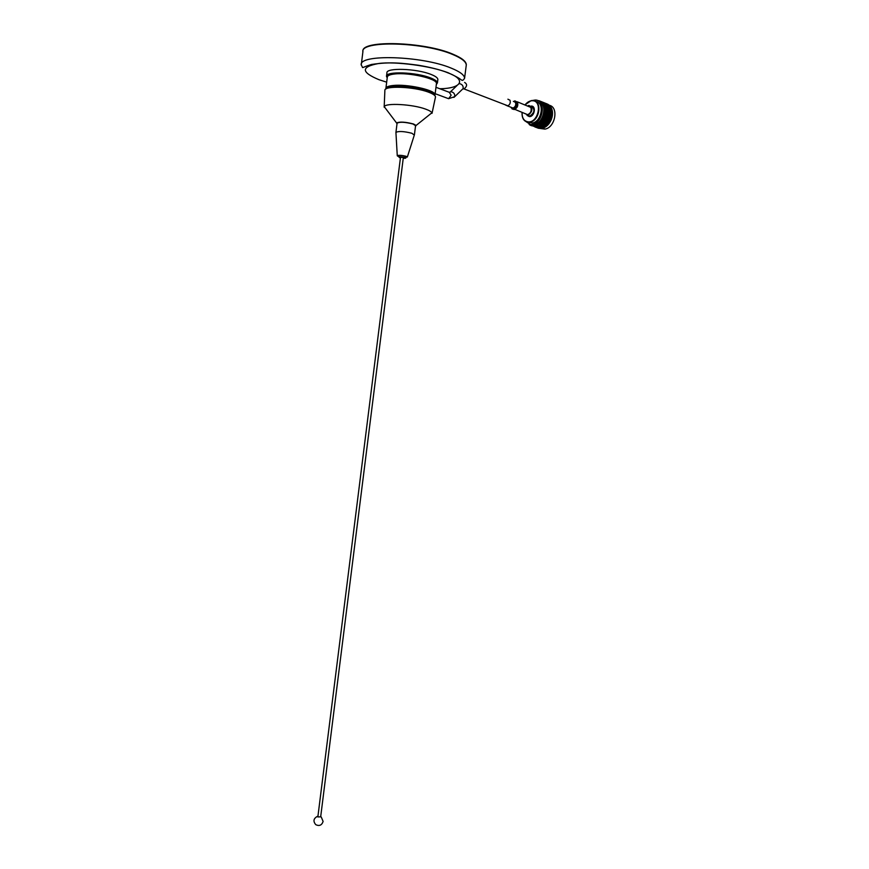<?xml version="1.0" encoding="UTF-8"?>
<svg xmlns="http://www.w3.org/2000/svg" width="869" height="869" viewBox="0 0 869 869"><rect width="100%" height="100%" fill="white"/><g stroke="black" fill="none" stroke-linecap="round" stroke-linejoin="round"><path stroke-width="1.3" d="M439.736 88.725C461.081 88.605 467.424 79.829 447.654 72.757C432.425 66.153 394.635 61.102 378.558 63.524C360.831 66.804 360.972 72.203 378.982 79.698L386.672 82.164M464.578 78.286C464.481 75.114 460.059 71.736 451.315 68.173C422.171 55.725 358.256 53.878 361.254 65.056C364.024 68.912 359.429 68.086 371.454 64.48C390.485 61.59 402.26 63.144 418.326 65.229C429.916 67.185 439.812 69.672 448.024 72.692C463.329 79.742 460.342 80.013 461.83 80.067C462.471 80.774 463.383 80.176 464.578 78.286L466.273 65.132C466.186 61.808 461.787 58.31 453.042 54.628C423.931 41.799 359.929 40.224 362.884 51.879C359.929 40.224 423.931 41.799 453.042 54.628C461.787 58.31 466.186 61.808 466.273 65.132L466.316 64.784C466.24 61.46 461.83 57.951 453.097 54.269C424.289 41.571 360.885 39.822 362.927 51.282M434.782 95.568L434.793 95.503C434.696 94.058 432.501 92.527 428.211 90.897C414.676 85.553 385.793 84.304 385.955 88.975L385.966 88.041C386.542 86.77 388.943 85.922 393.168 85.488C406.768 83.902 434.098 89.746 434.913 94.308L434.782 95.568M436.412 83.848L436.455 83.5C437.552 78.764 408.919 72.181 394.613 73.995C389.812 74.549 387.368 75.614 387.292 77.211L385.923 88.182M437.824 79.829L437.867 79.459C437.78 77.873 435.51 76.2 431.046 74.43C416.588 68.477 385.662 67.51 386.922 72.942L386.542 76.016M436.325 84.532L437.422 82.913C437.346 81.349 435.065 79.687 430.6 77.938C416.142 72.029 385.228 71.03 386.499 76.396L387.205 77.884M435.619 81.903C433.37 75.538 392.332 69.976 388.541 75.527M507.898 99.196L510.005 100.239C510.722 102.911 509.907 104.812 507.539 105.942L505.497 105.019M517.229 101.803L530.84 107.419C531.785 110.83 530.72 113.252 527.657 114.686L525.169 113.73M526.972 115.023C531.48 115.425 533.37 105.649 528.765 105.725M528.352 105.54L529.025 105.486C533.142 108.386 532.74 111.677 527.82 115.349L527.103 115.414M540.344 128.525L544.917 129.101C555.139 127.71 559.006 107.267 549.382 105.323M522.095 112.546C521.965 118.141 524.029 121.247 528.276 121.877C538.541 122.866 542.886 100.511 532.349 100.739C529.645 100.761 527.211 102.14 525.05 104.867M525.006 104.845L531.198 100.619L532.61 100.5C542.462 100.185 540.018 120.682 530.036 122.138L528.406 122.268C523.985 121.595 521.867 118.358 522.052 112.535M527.765 122.203L532.36 123.007C541.822 121.671 544.896 102.433 535.771 101.51M529.145 124.332L533.772 124.908C544.048 123.474 547.915 102.759 538.237 100.858M524.604 120.682L530.459 124.517L532.317 124.365C543.549 122.735 546.297 99.674 535.195 100.054L532.382 100.5M531.926 125.625L533.62 126.103L532.447 125.527M533.142 125.494L534.707 126.07L532.795 125.516M534.25 125.31L535.815 125.886L533.903 125.386M535.369 124.973L536.933 125.538L535.022 125.093M536.13 124.093L538.041 125.038L536.13 124.647M537.553 123.843L539.117 124.408L537.183 123.485L537.216 124.05M538.595 123.061L540.16 123.626L538.204 122.735L538.28 123.322M539.595 122.16L541.159 122.714L539.171 121.866L539.291 122.453M540.529 121.128L542.082 121.693L540.083 120.878L540.246 121.464M541.387 120.009L542.94 120.563L540.92 119.792L541.126 120.367M542.158 118.792L543.712 119.346L541.919 119.172M542.832 117.5L544.385 118.054L542.636 117.902M543.407 116.142L544.95 116.707L543.234 116.576M543.864 114.751L545.406 115.316L543.733 115.186M544.2 113.328L545.743 113.904L544.103 113.774M544.418 111.916L545.96 112.481L544.363 112.362M544.515 110.504L546.047 111.08L544.494 110.939M544.472 109.125L546.004 109.7L544.505 109.548M544.32 107.799L545.841 108.375L544.374 108.212M544.027 106.539L545.558 107.115L544.135 106.92M543.625 105.355L545.145 105.942L543.766 105.714M543.103 104.269L544.624 104.856L543.277 104.595M542.473 103.302L543.994 103.889L542.691 103.585M541.713 102.205L543.266 103.042L541.984 102.694M539.062 100.728L537.911 100.695M547.253 104.019L546.579 103.737M548.23 104.562L546.84 103.911M549.121 105.236L547.763 104.334M549.925 106.061L548.458 105.214M550.62 106.974L549.143 106.061M551.218 107.984L549.719 107.028M551.88 109.396L551.554 108.321L550.186 108.093L551.12 108.799L550.468 108.897L549.545 108.18L550.186 108.093M552.206 110.645L551.978 109.472L550.468 108.897M552.412 111.96L552.282 110.711L550.533 110.493L549.892 109.396L550.577 109.277L551.467 110.015L550.772 110.135M552.478 113.328L552.478 112.025L550.685 111.775L550.12 110.678L550.848 110.548L551.696 111.308L550.957 111.449M552.423 114.719L552.532 113.383L550.729 113.1L550.218 112.025L550.989 111.873L551.793 112.644L551.011 112.807M552.239 116.142L552.467 114.773L550.642 114.458L550.196 113.415L551.011 113.242L551.772 114.035L550.946 114.208M549.099 122.181L547.524 121.573L549.577 122.127L550.544 121.225L552.271 116.185L550.435 115.827L550.044 114.827L550.903 114.643L551.619 115.436L550.75 115.62M548.285 123.344L546.71 122.746L549.284 123.257L550.012 122.073M547.394 124.419L545.819 123.811L548.415 124.365L549.23 123.268M546.427 125.375L544.852 124.778L547.481 125.364L548.35 124.365M545.406 126.211L543.831 125.614L546.482 126.233L547.394 125.364M544.352 126.917L542.767 126.32L545.428 126.983L546.373 126.233M544.2 127.58L545.308 126.983M543.255 127.482L541.68 126.885L543.57 127.287L542.278 127.547L542.68 127.982L543.875 127.634M541.854 128.319L542.767 128.036M541.354 128.069L540.464 128.395L541.648 128.275M540.236 128.221L538.965 128.101L540.496 128.406M538.248 127.83L536.662 127.232L538.432 127.732M535.934 126.972L534.348 126.374L536.13 126.863M541.539 122.594L540.692 122.073M541.072 126.179L542.234 126.287L542.658 126.787L541.485 126.668L538.682 123.854M536.597 101.716L535.869 101.575M540.583 101.336L539.66 100.967M542.886 102.27L541.984 101.89M540.637 101.358L542.223 101.999L540.627 101.358M542.223 101.999L543.853 102.683L542.234 102.064M545.189 103.183L544.287 102.814M542.951 102.281L544.537 102.922L542.94 102.292M541.572 101.858L543.158 102.488L541.517 101.879M543.853 102.683L545.471 103.411L543.82 102.803M544.537 102.922L546.156 103.607L544.581 102.976M545.254 103.205L546.829 103.835L545.243 103.215M543.168 102.618L544.754 103.259L543.082 102.651M542.441 102.499L544.027 103.129L542.321 102.531M545.471 103.411L547.057 104.171L545.515 103.552M546.829 103.835L548.198 104.454M544.744 103.422L546.329 104.052L544.635 103.454M543.994 103.335L545.58 103.965L543.853 103.368M543.212 103.281L544.798 103.911L543.049 103.324M549.089 105.04L547.818 104.476M547.046 104.345L548.621 104.975L546.938 104.378M546.297 104.258L547.872 104.888L546.166 104.291M545.526 104.204L547.101 104.834L545.363 104.247M544.722 104.182L546.308 104.812L544.537 104.226M543.896 104.182L545.482 104.823L543.679 104.226M549.892 105.779L548.589 105.171M547.818 105.116L549.393 105.746L547.666 105.16M547.025 105.095L548.6 105.725L546.84 105.138M546.199 105.106L547.785 105.736L545.993 105.149M545.352 105.149L546.938 105.779L545.113 105.192M544.472 105.214L546.058 105.844L544.211 105.258M550.609 106.648L549.327 106.018M548.502 106.029L550.077 106.659L548.296 106.072M547.655 106.061L549.23 106.691L547.427 106.105M546.786 106.137L548.361 106.768L546.525 106.17M545.873 106.224L547.459 106.854L545.591 106.268M544.939 106.344L545.862 107.072L544.635 106.387M544.211 106.051L545.58 106.257M551.218 107.626L549.958 106.985M549.078 107.05L550.653 107.68L548.817 107.093M548.176 107.148L549.751 107.767L546.612 107.321L547.872 108.028L547.188 108.136L546.286 107.398L546.949 107.3M545.287 107.56L546.873 108.19L546.166 108.321L544.972 107.615M547.242 107.267L544.874 107.224M551.717 108.723L550.479 108.06M548.589 108.321L550.164 108.94L547.948 108.364L549.175 109.103L548.48 109.233L547.6 108.484L548.285 108.364M546.568 108.658L548.154 109.288L545.928 108.668L547.101 109.483L546.351 109.635L545.515 108.864L546.243 108.723M549.99 108.114L545.178 108.929M545.613 110.211L547.198 110.841L545.254 110.287M552.097 109.907L550.881 109.233M548.871 109.57L550.446 110.2L548.23 109.581L549.404 110.396L548.665 110.548L547.818 109.776L548.545 109.635M546.731 109.983L548.317 110.613L546.384 110.059M546.775 111.362L548.361 111.982L546.123 111.286L547.177 112.231L546.34 112.405L545.591 111.601L546.405 111.438M552.369 111.178L551.174 110.482M549.034 110.895L550.62 111.514L548.393 110.863L549.501 111.743L548.719 111.905L547.926 111.123L548.697 110.971M547.894 112.514L549.48 113.133L548.654 113.307L547.242 112.427L548.263 113.383L547.416 113.557L546.677 112.764L547.524 112.59M545.439 113.024L547.025 113.643L546.145 113.817L545.037 113.1M552.51 112.503L551.337 111.797M549.078 112.264L550.653 112.883L549.849 113.057L548.708 112.34M546.677 112.764L552.076 111.656M544.711 112.742L546.297 112.84M548.991 113.665L550.566 114.284L548.339 113.557L549.327 114.545L548.458 114.719L547.742 113.926L548.6 113.752M546.471 114.187L548.057 114.806L545.83 114.035L546.742 115.056L545.83 115.229L545.156 114.436L546.058 114.263M552.521 113.872L551.37 113.166M545.406 115.316L544.798 114.589M546.351 116.468L544.765 115.849L546.449 116.533L545.83 115.229M548.774 115.088L550.349 115.696L549.458 115.881L548.133 114.936L549.045 115.957L548.133 116.131L547.47 115.338L548.372 115.164M546.134 115.599L547.72 116.218L545.699 115.675M552.412 115.273L551.283 114.567M544.95 116.707L544.331 115.925M545.841 117.836L544.244 117.217L545.949 117.858L545.395 116.631M544.765 115.849L543.342 114.697M547.264 117.597L545.678 116.989L547.361 117.652L546.775 116.381M547.72 116.218L547.122 115.501M548.654 117.358L547.068 116.739L548.752 117.424L548.133 116.131M550.349 115.696L551.348 116.848L550.435 117.033L549.773 116.24L550.664 116.066M552.173 116.685L551.065 115.979M548.437 116.489L550.012 117.109L548.013 116.576M544.385 118.054L543.798 117.293M545.211 119.151L543.625 118.542L545.352 119.151L544.841 117.988M544.244 117.217L542.897 116.044M546.699 118.944L545.102 118.336L546.818 118.955L546.286 117.76M548.143 118.727L546.558 118.119L548.252 118.749L547.698 117.521M549.556 118.488L547.981 117.88L549.664 118.542L549.078 117.282M550.012 117.109L549.458 116.435M550.946 118.249L549.371 117.641L551.044 118.314L550.435 117.033M552.054 117.13L551.424 116.957L551.967 117.587M551.815 118.086L550.729 117.391L551.652 117.206M543.712 119.346L543.158 118.608M544.494 120.411L542.908 119.803L544.646 120.367L544.19 119.292M543.625 118.542L542.332 117.358M546.025 120.237L544.439 119.629L546.166 120.204L545.678 119.096M547.524 120.041L545.938 119.433L547.655 120.031L547.155 118.879M548.991 119.835L547.416 119.227L549.11 119.846L548.589 118.651M550.435 119.618L548.86 118.999L550.544 119.64L550.001 118.412M551.511 118.89L551.37 118.173M551.348 119.466L550.273 118.771L551.533 118.977M542.94 120.563L542.419 119.857M543.679 121.584L542.093 120.976L543.679 121.584L543.429 120.519M542.908 119.803L541.669 118.608M545.254 121.454L543.668 120.845L545.254 121.454L544.972 120.356M546.797 121.302L545.221 120.693L546.949 121.247L546.492 120.183M548.317 121.117L546.742 120.519L548.458 121.095L547.981 119.976M549.816 120.932L548.241 120.324L549.947 120.921L549.447 119.77M550.989 120.204L550.881 119.542M551.163 119.911L550.544 119.64L550.979 120.324M550.761 120.791L549.708 120.118L550.707 119.965M542.082 121.693L541.593 121.019M542.788 122.659L541.202 122.051L542.788 122.659L542.593 121.66M542.093 120.976L540.92 119.792M544.396 122.572L542.81 121.975L544.396 122.572L544.179 121.541M545.982 122.464L544.407 121.866L545.982 122.464L545.743 121.41M547.557 122.333L545.971 121.725L547.557 122.333L547.274 121.247M549.642 122.659L548.795 121.063M550.359 121.464L550.283 120.867M550.533 121.204L549.947 120.921L550.327 121.617M549.577 122.127L549.045 121.399L550.066 121.269M541.202 122.051L540.083 120.878M543.473 123.594L541.876 122.996L543.473 123.594L543.299 122.638M545.091 123.539L543.516 122.942L545.091 123.539L544.896 122.54M546.699 123.452L545.124 122.855L546.699 123.452L546.482 122.431M548.828 123.767L548.035 122.29M548.774 123.3L548.274 122.605L549.838 122.453M540.236 123.018L541.822 123.626L539.714 123.029M540.16 123.626L539.171 121.866M540.8 124.473L539.214 123.865L540.8 124.473L540.681 123.626M541.822 123.626L541.365 123.007M542.473 124.506L540.887 123.898L542.473 124.506L542.343 123.615M544.135 124.506L542.549 123.898L544.135 124.506L543.983 123.583M545.775 124.473L544.19 123.876L545.775 124.473L545.602 123.517M547.948 124.778L547.198 123.42M547.894 124.386L547.416 123.735L549.023 123.615M539.214 123.865L538.204 122.735M541.43 125.277L539.845 124.68L541.43 125.277L541.333 124.484M543.114 125.342L541.528 124.745L543.114 125.342L542.995 124.506M544.776 125.375L543.201 124.778L544.776 125.375L544.646 124.495M546.992 125.679L546.275 124.463M548.111 124.691L547.589 124.3L547.828 125.017M546.938 125.364L546.492 124.745L547.6 124.712M538.041 125.038L537.183 123.485M542.05 126.048L540.464 125.451L542.05 126.048L541.963 125.299M543.733 126.146L542.158 125.549L543.733 126.146L543.636 125.353M545.993 126.461L545.298 125.375M547.155 125.657L546.655 125.234L546.84 125.94M545.928 126.222L545.493 125.647L546.634 125.647M536.933 125.538L537.531 126.168L535.945 125.57L537.118 125.733M538.65 125.744L539.247 126.407L537.661 125.809L538.834 125.962M542.658 126.787L542.582 126.081M544.95 127.113L544.266 126.168M544.874 126.95L544.45 126.418L546.156 126.483M539.367 126.016L540.952 126.613L539.193 125.799M540.952 126.613L541.55 127.276L539.975 126.678L541.148 126.831M541.159 126.287L540.54 126.135M545.069 127.189L544.635 126.733L544.733 127.395M543.788 127.537L543.375 127.059L544.537 127.156M538.259 126.439L539.845 127.037L538.117 126.255M536.542 126.157L538.139 126.755L536.423 125.983M534.826 125.831L536.423 126.429L534.696 125.625M541.55 127.276L542.147 127.895L540.561 127.308L541.735 127.471M538.856 127.026L540.442 127.613L538.737 126.852M537.151 126.7L538.737 127.298L537.009 126.494M535.434 126.342L537.031 126.939L535.347 126.211M533.729 125.94L535.326 126.537L533.664 125.831M541.463 128.167L542.528 128.275M539.453 127.569L541.039 128.156L539.312 127.363M537.748 127.211L539.334 127.797L537.661 127.08M536.043 126.809L537.629 127.406L535.977 126.7M532.654 125.896L534.25 126.494L532.61 125.82M538.356 127.678L539.931 128.264L538.28 127.558M534.88 126.841L536.553 127.352L534.935 126.689M531.611 125.69L530.579 125.321M530.188 125.179L531.98 125.842M537.281 127.624L538.856 128.221L537.238 127.547M535.521 127.146L537.183 127.7L535.576 127.059M539.258 128.438L537.911 127.971L539.377 128.362M534.815 126.907L536.227 127.385M536.607 127.569L535.217 127.059M537.118 127.776L538.28 128.156M538.237 128.188L537.52 127.917M529.145 124.441L529.96 125.027M544.559 107.278L543.788 107.723M543.494 106.507L544.505 106.018M544.787 108.571L543.961 109.005M531.393 122.822L530.807 122.42M550.696 120.824L549.371 120.987M551.272 119.531L547.057 120.107M551.739 118.195L544.689 119.227M552.097 116.837L542.245 118.347M552.336 115.468L542.441 117.141M552.445 114.111L542.984 115.816M552.445 112.774L543.418 114.458M544.298 112.981L543.733 113.089M552.065 110.244L543.929 111.71M551.696 109.092L544.005 110.341M403.346 157.463L320.672 816.838L317.858 816.947L400.5 157.3L403.346 157.463M395.938 132.479L395.927 132.425C398.48 130.98 403.792 131.273 411.841 133.25L414.317 135.053M395.938 132.316L397.079 123.235C399.523 121.714 404.835 121.975 413.014 124.006L415.567 125.712M397.003 123.843L396.536 122.931C399.773 121.562 405.421 121.91 413.459 123.974L416.121 125.44L415.491 126.331M384.163 107.191L384.283 106.713C385.239 102.716 412.666 104.237 425.549 109.092C429.156 110.385 431.263 111.623 431.882 112.807L428.417 115.588M384.174 107.126L384.88 90.463C383.75 85.423 414.339 86.585 428.689 92.233C433.088 93.895 435.358 95.471 435.499 96.937L435.358 97.567M395.927 132.425L397.263 155.714C398.654 155.051 401.543 155.225 405.921 156.246L407.344 157.007L405.03 157.376C400.196 157.028 397.6 156.485 397.263 155.714L397.263 155.779M464.622 82.436C467.403 84.13 467.207 86.303 464.035 88.953L462.884 88.823M459.429 83.63C462.221 84.26 463.459 85.912 463.134 88.584L462.384 89.311M449.903 92.223L450.968 91.69C453.77 92.32 455.03 93.982 454.726 96.665L453.89 97.426M449.154 92.114L451.152 95.221L448.6 98.686L446.807 98.023M513.383 101.336L515.48 102.379C516.208 105.04 515.382 106.92 513.025 108.049L511.102 107.311M516.295 102.346C516.468 107.615 514.774 109.32 511.222 107.463M514.741 100.826L517.468 102.194C518.413 105.638 517.348 108.093 514.274 109.548L512.037 108.907M516.664 102.227C516.849 107.886 515.035 109.711 511.211 107.723M531.328 106.051C536.553 105.953 534.402 117.054 529.297 116.587L527.07 115.414M527.82 115.349L529.873 116.142C534.793 112.47 535.185 109.19 531.078 106.29M400.435 157.854L399.512 157.615C397.937 156.518 399.707 156.453 404.824 157.408C406.475 158.028 406.116 158.321 403.748 158.288M361.352 64.252L362.884 51.879M507.92 105.822L463.134 88.584L454.726 96.665L448.6 98.686L435.152 93.7M456.975 85.575L450.446 91.821M435.011 94.83L436.455 83.5M437.422 82.913L437.867 79.459M448.882 92.157L435.966 87.302M511.222 107.354L507.539 105.942M511.222 107.865L527.657 114.686M532.36 123.007L530.036 122.138M533.772 124.908L532.317 124.365M544.917 129.101L542.582 128.221M541.061 122.171L541.604 122.605M543.375 123.061L543.929 123.507M545.699 123.963L546.243 124.408M407.344 157.007L414.415 134.76M414.415 134.793L415.578 125.603M416.121 125.44L431.882 112.807M432.034 113.318L435.499 96.937M317.478 816.328C313.492 818.457 312.927 821.248 315.784 824.681C319.357 826.343 321.791 825.268 323.105 821.455L321.258 817.023M396.536 122.931L384.283 106.713"/></g></svg>
